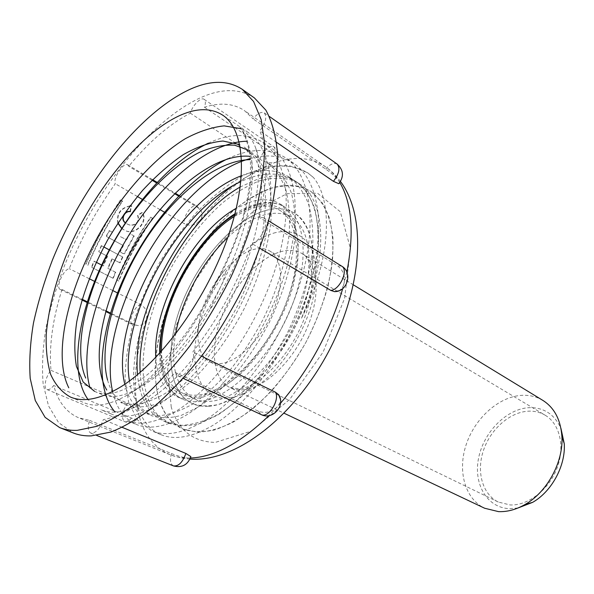 <?xml version="1.0" encoding="UTF-8"?>
<svg xmlns="http://www.w3.org/2000/svg" width="594" height="594" viewBox="0 0 594 594"><rect width="100%" height="100%" fill="white"/><g stroke="black" fill="none" stroke-linecap="round" stroke-linejoin="round"><path stroke-width="0.45" stroke-dasharray="2.97 2.23" d="M227.561 158.843C249.888 148.121 269.208 147.765 285.528 157.766C310.692 174.153 318.302 224.725 299.814 283.791C281.274 343.042 239.152 400.794 201.448 422.49C181.608 433.642 165.013 436.419 151.67 430.821L137.526 419.928L128.594 402.138L125.067 379.046C125.312 361.442 128.089 342.671 133.39 322.72C140.043 302.539 148.708 282.647 159.385 263.038C171.079 243.904 184.081 226.373 198.396 210.462C213.224 195.805 228.497 183.977 244.216 174.97L267.241 166.431L288.773 165.451L307.432 172.624L313.476 177.539C333.479 201.656 330.969 261.026 301.232 318.718C327.546 257.321 322.624 197.475 294.914 180.843L288.372 177.316C274.354 171.837 258.538 173.255 240.934 181.564M129.455 380.969C131.244 392.575 135.239 401.767 141.454 408.531L151.745 415.741C160.365 418.495 170.226 418.369 181.333 415.355L199.072 406.69C211.538 398.114 223.96 386.872 236.353 372.965C248.448 357.699 259.444 340.815 269.334 322.312C283.026 293.985 291.936 264.493 294.973 238.001C295.923 221.005 294.728 205.984 291.379 192.939C286.872 181.348 280.658 172.401 272.75 166.097L267.203 162.414C275.067 168.674 281.229 177.613 285.707 189.241C289.003 202.205 290.147 217.256 289.13 234.4C285.989 261.004 277.004 290.6 263.261 319.023C253.334 337.607 242.3 354.588 230.175 369.965C217.768 383.962 205.338 395.277 192.894 403.92C180.754 410.825 169.535 414.753 159.251 415.703L145.716 413.172L151.745 415.741M94.513 391.32L100.987 394.082C125.134 406.207 174.272 372.475 209.482 310.402C245.478 258.13 266.09 186.627 255.858 148.463C267.33 177.272 261.702 228.876 239.419 281.125C217.337 333.056 180.88 379.633 149.272 399.651C129.782 411.664 113.669 415.013 100.935 409.697M208.316 143.176C229.507 133.264 247.676 133.004 262.823 142.382C287.466 158.487 294.431 209.207 275.163 269.342C255.91 329.744 213.484 388.632 175.854 411.3C156.2 422.846 139.835 425.905 126.752 420.463L136.212 424.398M107.559 380.093C110.974 392.486 117.397 400.824 126.826 405.093C135.18 407.744 144.847 407.477 155.828 404.284C167.404 399.331 179.507 391.387 192.137 380.45C211.182 362.021 229.187 337.385 244.127 308.798C258.041 279.982 267.359 250.015 270.745 223.173C271.97 205.918 271.013 190.726 267.872 177.613C263.58 165.971 257.558 157.054 249.814 150.861M140.407 331.073C126.953 379.21 133.323 423.151 160.796 434.615C174.339 440.213 191.008 437.533 210.803 426.551C248.411 405.205 290.681 347.913 308.739 289.078C327.16 230.234 319.082 180.064 293.807 163.447C281.356 155.509 266.825 153.891 250.208 158.583M112.645 391.505C116.29 408.041 124.146 419.008 136.212 424.391C149.398 429.908 165.852 426.952 185.573 415.51C223.01 393.503 265.689 334.637 284.467 274.955C303.519 214.969 296.22 164.716 271.443 148.218L262.83 142.374M110.729 413.788C123.478 419.171 139.694 415.934 159.378 404.083C196.532 381.296 239.672 320.931 259.222 260.239C278.876 199.257 272.609 148.53 248.203 132.521M70.471 397.067L84.296 402.814C96.651 408.004 112.6 404.462 132.135 392.166C162.132 373.968 196.443 333.925 220.352 287.355C244.216 240.748 255.65 191.699 251.663 159.645C253.311 192.605 239.924 241.038 214.909 285.135L217.619 278.861L213.951 285.825L221.206 274.391C223.255 271.057 224.681 270.597 225.482 273.002L223.002 281.749L209.482 310.402M241.431 175.735C256.853 169.557 270.723 168.904 283.048 173.782L289.575 177.294C297.609 183.672 303.935 192.627 308.553 204.158C312.073 217.092 313.432 231.972 312.644 248.804C309.912 275.044 301.247 304.076 287.852 331.927C278.126 350.111 267.285 366.684 255.323 381.66C243.005 395.352 230.613 406.407 218.147 414.827L200.319 423.351C189.107 426.299 179.106 426.403 170.322 423.671C150.861 417.753 139.932 401.418 137.526 374.651M124.807 384.244C126.864 393.206 130.428 400.453 135.506 405.984L145.716 413.172M126.819 405.108L120.575 402.442L133.784 404.789C143.889 403.69 154.997 399.539 167.107 392.337C179.485 383.42 191.929 371.747 204.433 357.328C216.587 341.632 227.717 324.302 237.823 305.338C247.022 285.87 254.321 266.402 259.712 246.926C263.847 227.851 265.748 210.358 265.414 194.453C263.818 179.678 260.231 167.441 254.64 157.737L244.067 147.03L249.814 150.854M94.513 391.312C121.079 405.45 179.299 359.444 213.951 285.818L213.951 285.825M214.909 285.135C193.978 330.554 161.553 371.592 132.135 392.166M171.555 421.443C144.453 394.253 153.022 326.076 184.942 270.27C199.153 246.213 215.577 226.017 234.222 209.682C246.651 200.015 259.043 192.85 271.399 188.179C283.501 185.128 294.661 185.165 304.885 188.283L311.13 191.61L321.8 202.175C327.465 211.65 331.177 223.448 332.922 237.563C333.412 252.806 331.667 269.409 327.688 287.37C322.423 305.732 315.191 323.997 305.999 342.166C291.038 368.792 272.431 391.966 252.792 408.724C239.664 418.644 226.945 425.712 214.649 429.922C202.866 432.439 192.3 432.15 182.945 429.061L171.555 421.443M170.322 423.671L158.709 415.934C132.046 388.78 141.172 320.233 173.329 263.944C187.645 239.672 204.121 219.253 222.772 202.68C235.202 192.857 247.572 185.543 259.89 180.732C271.941 177.554 283.041 177.48 293.184 180.509L299.369 183.791C325.779 199.487 329.15 258.271 301.232 318.718M254.41 97.928C239.887 88.454 222.275 88.231 201.559 97.268C149.948 120.27 93.978 191.959 64.3 266.105C56.296 287.348 50.141 308.175 45.842 328.593C42.701 348.492 41.795 366.892 43.132 383.783L48.522 405.88L58.65 422.698L73.5 433.041M61.999 289.478C52.562 319.617 48.894 346.577 50.987 370.352C45.656 376.44 43.102 388.313 46.941 389.516C48.812 390.124 51.077 388.795 53.712 385.528C57.997 401.663 66.328 412.414 78.683 417.79L89.605 420.374C87.518 427.116 87.912 431.355 90.793 433.1C95.589 433.479 99.77 428.994 103.334 419.631C124.978 415.585 148.953 399.873 175.267 372.475L177.762 375.853C184.281 379.759 196.733 360.023 192.82 351.938C218.273 318.993 237.882 282.818 251.648 243.414C260.558 242.359 270.322 220.998 263.446 217.679L259.318 217.419C267.991 180.279 268.161 151.425 259.83 130.873C265.756 122.728 267.233 116.736 264.271 112.897C261.249 111.457 257.506 113.424 253.029 118.815L244.505 110.625C233.39 103.341 220.055 102.213 204.477 107.239C205.784 103.208 205.665 100.564 204.121 99.317C201.01 96.77 192.515 105.361 190.318 113.157C169.32 124.265 148.782 141.973 128.712 166.298L127.688 164.798C123.611 161.724 112.719 178.386 115.281 183.724C96.399 210.105 81.066 238.417 69.275 268.674C63.41 269.394 55.398 287.704 60.217 289.427L61.999 289.478L82.135 299.272M50.987 370.352L127.665 403.192C133.45 406.185 137.184 410.09 138.862 414.924C132.328 387.347 134.845 355.42 146.414 319.141C147.891 312.83 146.057 308.019 140.904 304.7L117.53 292.939M112.608 290.466L94.617 281.415M89.204 278.697L69.275 268.674M178.616 196.072L197.899 207.581L200.846 210.387C202.769 213.751 202.428 217.159 199.807 220.626C176.047 250.2 158.249 283.041 146.414 319.141C144.936 323.247 142.248 325.408 138.343 325.631L134.43 324.703L110.529 313.083M105.843 310.803L87.325 301.797M122.275 427.383L103.334 419.631M89.605 420.374L171.488 453.556C177.977 456.185 183.687 457.692 188.61 458.071L190.533 457.751M175.267 372.475L258.405 411.204C265.139 413.639 271.413 412.214 277.227 406.92C279.507 404.336 280.524 401.611 280.271 398.745M201.544 356.192L192.82 351.938M338.743 290.83C341.335 289.478 343.109 287.11 344.052 283.739C345.337 275.98 343.109 269.943 337.362 265.629L259.318 217.419M259.979 248.359L251.648 243.414M339.627 182.818L338.862 180.999C335.885 177.057 331.504 173.084 325.735 169.082L253.029 118.815M276.507 142.308L259.83 130.873M204.477 107.239L274.406 154.433L278.445 159.133L277.94 161.004L275.824 162.281C270.894 163.499 265.57 162.504 259.86 159.289L190.318 113.157M174.577 193.659L156.564 182.915M152.064 180.227L128.712 166.298M339.82 182.558L338.862 180.999C335.023 175.022 330.502 170.233 325.297 166.632C311.293 157.507 294.802 156.059 275.824 162.281C249.213 171.711 223.871 191.157 199.807 220.626C195.352 225.289 190.31 226.381 184.689 223.901L164.449 212.192M159.957 209.585L142.315 199.376M137.37 196.51L115.281 183.724M101.604 245.805L98.738 251.693L101.284 245.619L103.809 246.956L101.284 245.619M101.678 265.095L103.363 265.971L107.529 256.311L98.738 251.693M96.206 262.273L94.335 261.308L91.728 267.382L91.402 267.174L94.015 261.108L96.221 262.244M122.861 257.076L109.274 249.859L122.861 257.076L120.047 262.882L112.273 259.066L108.026 268.377L115.741 272.364L113.187 278.363L91.728 267.382M109.541 230.739L112.036 232.054L109.541 230.739L106.415 236.471L123.411 245.619L120.211 251.752L122.698 253.445L124.517 253.787L134.207 236.033L130.041 233.746L126.611 239.753L120.196 236.568M121.733 228.371L124.933 230.413C135.068 236.197 148.819 221.918 142.419 212.533L137.786 215.533C138.855 217.783 138.773 220.04 137.526 222.312C134.496 225.505 131.081 226.084 127.265 224.049L125.371 222.735M130.413 211.627L131.504 206.044M129.804 206.096C120.745 208.36 116.825 213.951 118.035 222.861M120.872 271.057C129.351 252.19 139.39 234.274 150.995 217.33L152.799 218.362C139.308 238.075 127.985 258.977 118.83 281.066L116.973 280.123M85.996 264.271C95.508 241.743 107.091 220.359 120.753 200.111L122.646 201.18C108.992 221.406 97.423 242.76 87.934 265.258L87.615 265.058C97.104 242.582 108.672 221.235 122.297 201.024L120.411 199.948C106.772 220.188 95.196 241.565 85.677 264.063M190.429 458.041L188.61 458.071C181.771 458.063 175.512 456.912 169.832 454.61C154.329 447.809 144.008 434.578 138.862 414.924C139.642 415.414 139.234 416.736 137.63 418.896C136.947 419.55 134.89 419.282 131.482 418.109L53.712 385.528M542.879 400.408C536.523 396.614 529.492 394.921 521.777 395.329C498.767 396.651 475.059 418.065 466.275 444.342C457.358 470.567 464.679 498.722 484.659 508.249M517.946 508.004L509.377 508.664C486.568 507.721 473.084 483.39 478.712 457.506C484.028 431.6 506.875 408.642 529.276 407.662C543.889 407.38 554.44 414.278 560.936 428.371M545.173 415.213C559.8 423.745 565.34 446.777 556.942 468.354C548.663 489.968 527.969 505.806 510.112 504.952L498.299 502.041C482.239 494.223 476.232 471.465 483.501 450.274C490.651 429.046 509.994 411.961 528.586 411.167C534.637 410.929 540.169 412.281 545.173 415.213L269.825 251.024C265.421 248.47 260.283 247.884 254.388 249.257C236.286 253.564 215.058 276.901 204.655 302.992C194.171 329.061 195.886 355.026 209.957 361.932L215.058 363.498L220.834 363.58C237.927 361.887 260.914 339.53 272.631 312.184C284.467 284.868 282.692 258.412 269.825 251.024M208.301 406.266C202.428 406.615 197.134 405.732 192.426 403.623C167.397 392.047 164.568 347.564 181.816 303.645C198.953 259.645 234.222 219.386 265.77 210.476C276.99 207.395 286.754 208.397 295.062 213.498C316.55 226.514 319.527 272.438 298.314 320.032C277.294 367.671 236.887 405.004 208.301 406.266M227.769 237.489C240.05 225.876 252.287 218.34 264.486 214.857C274.621 212.117 283.516 212.897 291.179 217.196C312.258 228.816 315.748 272.364 295.767 318.02C275.987 363.706 237.258 399.962 209.749 401.336C203.631 401.73 198.173 400.735 193.384 398.344C176.121 387.689 170.181 366.312 175.564 334.199M234.303 216.416L252.717 207.878C262.778 205.041 271.584 205.739 279.135 209.972C299.94 221.413 303.051 265.006 282.87 310.929C262.882 356.89 224.19 393.532 196.926 395.121C190.86 395.559 185.462 394.602 180.739 392.24C168.34 385.313 161.932 371.644 161.531 351.217M107.529 256.311L98.418 251.507M107.21 256.118L103.037 265.77L101.693 265.072M113.187 278.363L91.402 267.174M115.741 272.364L115.407 272.156L112.86 278.148M115.407 272.156L108.026 268.377M112.273 259.066L111.947 258.865L107.7 268.176M111.947 258.865L120.047 262.882M122.527 256.883L119.721 262.689M134.207 236.033L129.7 233.568L126.277 239.575L119.862 236.39M133.865 235.855L124.183 253.593L122.364 253.259L119.884 251.566L123.077 245.433L106.096 236.293L109.214 230.561M129.96 205.888C120.367 208.056 116.335 213.803 117.85 223.151M121.688 228.438L124.599 230.234C134.727 236.026 148.463 221.748 142.063 212.37L137.437 215.362C138.506 217.612 138.424 219.877 137.177 222.141C134.155 225.334 130.739 225.913 126.93 223.879L125.319 222.809M130.071 211.464L131.155 205.88M116.84 280.034L118.83 281.066M152.799 218.362L152.443 218.191C138.974 237.904 127.658 258.791 118.488 280.858M152.443 218.191L150.631 217.159C137.155 236.902 125.824 257.818 116.639 279.908M313.476 177.539L307.751 172.839C286.605 160.655 261.575 164.998 232.662 185.877M255.858 148.463C252.829 140.08 247.52 133.026 239.946 127.294C245.047 132.566 248.953 143.354 251.663 159.645M140.184 372.401C141.662 397.653 150.653 414.3 167.166 422.327L181.705 425.349C192.656 424.792 204.507 421.295 217.241 414.857C230.249 406.727 243.198 395.968 256.081 382.566C268.622 367.864 280.019 351.574 290.28 333.68C304.529 306.229 313.914 277.658 317.382 251.834C318.622 235.291 317.693 220.708 314.605 208.078C310.372 196.829 304.455 188.179 296.844 182.12C286.004 175.275 273.203 174.176 258.427 178.816L240.295 186.947M272.408 187.867C232.655 200.096 189.449 250.475 168.533 304.885C147.512 359.177 150.935 414.79 182.945 429.061L197.631 432.187C208.665 431.719 220.56 428.348 233.316 422.067C246.332 414.115 259.259 403.541 272.082 390.362C284.548 375.891 295.857 359.823 305.999 342.166C320.047 315.05 329.217 286.776 332.454 261.16C333.538 244.743 332.469 230.234 329.247 217.642C324.881 206.408 318.844 197.735 311.13 191.61C300.156 184.675 287.251 183.427 272.408 187.867M155.821 357.432C157.113 377.19 164.122 390.258 176.849 396.629C184.296 399.205 192.746 399.458 202.198 397.379C212.073 393.911 222.297 388.112 232.855 379.989C249.005 365.889 263.313 347.839 275.772 325.846C291.157 296.592 299.205 265.295 298.039 241.171C296.733 229.767 293.815 220.263 289.278 212.667L280.672 204.306C272.46 199.28 262.778 198.381 251.618 201.611L236.36 208.234M265.77 210.476C234.222 219.386 198.953 259.645 181.816 303.645C164.568 347.564 167.397 392.047 192.426 403.623C199.963 406.244 208.487 406.571 217.991 404.588C227.903 401.232 238.135 395.567 248.686 387.6C264.798 373.745 279.009 355.962 291.335 334.244C306.519 305.346 314.308 274.346 312.897 250.356C311.041 233.086 304.729 220.441 295.062 213.498C286.754 208.397 276.99 207.395 265.77 210.476M140.904 304.7C134.712 305.071 127.302 322.601 132.536 324.562L134.43 324.703M280.546 403.207L268.904 415.637M346.814 272.089L342.731 288.58M258.405 411.204L261.189 414.582M171.243 407.12L167.664 369.438L176.076 325.824L194.817 281.638L221.599 241.84L253.519 211.093L286.969 193.689L317.567 193.25L340.325 211.791L350.423 248.396L344.691 298.106L323.151 352.004L289.753 399.383L251.329 431.133L215.273 442.411C192.909 441.854 178.23 430.093 171.243 407.12M275.757 232.558C246.035 240.058 212.541 280.531 200.044 321.903C187.199 363.253 198.188 400.185 227.992 398.232C241.112 396.606 254.967 389.189 269.572 375.98C288.387 357.373 304.321 330.153 311.909 303.504C316.81 283.739 317.07 265.934 312.912 252.509C306.37 235.721 292.419 228.868 275.757 232.558M127.665 403.192C121.904 411.516 120.864 417.671 124.54 421.666C126.567 422.341 128.883 421.161 131.482 418.109M171.488 453.556C169.684 459.979 170.352 464.1 173.478 465.911M243.072 389.835C264.174 388.461 292.545 361.917 306.779 328.72C321.146 295.537 318.436 263.164 302.413 253.779C296.703 250.401 290.065 249.562 282.499 251.262C259.92 256.452 234.177 284.548 221.918 315.993C209.556 347.401 212.244 379.061 230.138 387.667C233.954 389.471 238.268 390.191 243.072 389.835M160.306 352.584C161.301 382.113 173.307 396.963 196.332 397.119L211.182 393.473C221.837 388.521 232.655 381.044 243.644 371.05C265.355 349.227 284.021 317.248 293.072 286.219L297.549 263.959C298.641 250.029 297.765 237.86 294.914 227.457C291.015 218.34 285.588 211.627 278.645 207.321C271.013 204.47 262.548 204.061 253.244 206.096L234.771 214.642M198.114 401.663C226.574 400.237 267.062 362.488 288.313 314.486C309.756 266.528 307.061 220.448 285.744 207.544C277.502 202.495 267.783 201.559 256.608 204.737C225.148 213.914 189.813 254.544 172.475 298.797C155.027 342.976 157.521 387.607 182.343 399.094C187.006 401.195 192.263 402.049 198.114 401.663M341.647 266.119L337.362 265.629M337.11 164.041C333.895 162.422 330.108 164.1 325.735 169.082M274.406 154.433C275.557 150.549 275.282 147.936 273.589 146.599C268.258 145.701 263.677 149.933 259.86 159.289M197.899 207.581L196.733 206.036C192.233 202.74 181.653 218.473 184.689 223.901M169.958 423.515L167.166 422.327M289.53 177.257L294.876 180.814M299.369 183.791L296.844 182.12M60.217 289.427L81.927 299.977M87.11 302.495L105.643 311.494M110.321 313.766L132.536 324.562L138.343 325.631M340.525 181.526C336.107 175.572 331.029 170.612 325.297 166.632L244.505 110.625M177.762 375.853L183.271 378.408M189.976 459.125L181.022 457.952L171.176 455.138L78.683 417.79M46.941 389.516L124.54 421.666C129.418 423.403 133.776 422.475 137.63 418.896M90.793 433.1L96.688 435.439M353.423 284.882L302.413 253.779C313.639 259.333 316.914 290.28 301.477 325.43C286.486 360.387 256.504 387.592 239.649 388.884L230.138 387.667L284.132 413.246M498.299 502.041L209.957 361.932M279.135 209.972L291.179 217.196M180.739 392.24L193.384 398.344M280.672 204.306L285.744 207.544C276.997 202.205 266.854 201.143 255.309 204.343C248.626 206.229 241.855 209.363 235.001 213.758M159.689 353.267C160.009 376.18 167.553 391.453 182.343 399.094L176.849 396.629M263.446 217.679L268.637 220.894M264.271 112.897L269.372 116.476M204.121 99.317L273.589 146.599C277.74 149.747 279.351 153.92 278.445 159.133M127.688 164.798L152.606 179.685M157.083 182.358L175.111 193.124M179.136 195.53L196.733 206.036L200.846 210.387M248.233 132.477L222.668 115.139M160.796 434.622L151.67 430.828M293.837 163.402L285.528 157.766M110.722 413.803L100.921 409.726M239.909 127.227C246.22 135.573 250.119 151.826 250.364 160.863C250.935 173.054 249.755 186.464 246.822 201.106C241.194 227.94 230.524 255.598 214.828 284.095"/><path stroke-width="0.89" d="M240.934 181.564C177.985 209.905 118.748 319.275 129.455 380.969M87.979 399.391C69.698 373.99 76.864 318.184 101.723 264.998C126.752 211.575 168.317 162.325 208.316 143.176M115.11 412.117C94.342 388.558 99.168 333.65 122.542 280.932C146.072 228.081 187.021 178.638 227.561 158.843M250.282 159.638C215.882 160.061 172.958 196.013 143.399 242.946C113.87 290.006 98.515 346.109 107.559 380.093M249.205 150.468L234.585 145.174C223.648 144.624 211.961 146.993 199.525 152.287C174.45 165.013 148.574 190.058 127.257 220.634C90.229 274.658 70.894 344.164 85.714 378.088M250.208 158.583C174.747 178.586 95.337 319.379 112.645 391.505M246.993 141.231C208.925 141.803 161.241 182.863 128.727 235.439C96.183 288.038 79.321 350.891 90.021 387.919M240.956 128.646L224.109 125.869C211.694 127.22 198.715 131.519 185.172 138.781C158.019 155.635 130.658 184.637 108.531 218.703C70.174 278.786 51.188 353.014 68.793 387.815M137.526 374.651C136.36 361.33 137.325 346.799 140.407 331.073C153.616 275.631 191.112 215.934 232.662 185.877M241.431 175.735C174.606 200.854 109.11 322.319 124.807 384.244M250 156.326C213.692 152.814 165.177 193.689 133.984 246.391C102.799 298.804 89.687 361.07 106.757 390.035M239.79 144.609L222.95 141.03C210.373 142.204 197.163 146.74 183.316 154.626C169.431 164.152 155.873 176.054 142.642 190.34C129.819 205.695 118.124 222.275 107.573 240.087C92.449 267.961 82.18 295.166 76.767 321.718C74.309 338.498 74.198 353.4 76.433 366.409L83.182 382.016L94.513 391.312M59.697 427.628L73.5 433.041C78.809 435.127 84.719 436.078 91.231 435.885L110.907 432.061C125.297 426.336 140.488 417.181 156.474 404.596C172.646 390.124 188.513 372.861 204.069 352.814C219.104 331.497 232.662 308.828 244.728 284.823C255.65 260.566 264.248 236.783 270.537 213.476C275.356 190.971 277.636 170.508 277.383 152.086C275.735 135.187 271.896 121.213 265.867 110.157L254.41 97.928L242.307 89.36C227.999 80.041 210.536 80.034 189.932 89.345C138.588 113.038 82.521 185.484 52.398 260.12C44.26 281.504 37.957 302.45 33.479 322.973C30.16 342.968 29.069 361.442 30.205 378.393L35.284 400.534L45.114 417.352L59.697 427.628C64.924 429.685 70.768 430.598 77.22 430.353L96.74 426.351C111.056 420.478 126.203 411.152 142.181 398.366C158.368 383.672 174.272 366.171 189.917 345.871C205.049 324.287 218.718 301.373 230.94 277.116C242.01 252.621 250.772 228.631 257.232 205.153C262.229 182.492 264.686 161.91 264.605 143.421L261.197 119.602L253.571 101.477L242.307 89.36M117.53 292.939L112.608 290.466M94.617 281.415L89.204 278.697M110.529 313.083L105.843 310.803M87.325 301.797L82.135 299.272M190.533 457.751L190.852 456.615L185.877 453.437L122.275 427.383M280.271 398.745L278.616 394.668L275.534 392.24L201.544 356.192M259.979 248.359L330.776 290.399L334.437 291.632L338.743 290.83M276.507 142.308L333.427 181.333L338.832 183.732L339.627 182.818M178.616 196.072L174.577 193.659M156.564 182.915L152.064 180.227M164.449 212.192L159.957 209.585M142.315 199.376L137.37 196.51M101.678 265.095L96.206 262.273M109.266 249.866L103.802 246.97L109.274 249.859M125.371 222.735C120.604 219.386 124.332 210.722 130.413 211.627L130.071 211.464C123.775 210.543 120.218 219.624 125.319 222.809M129.96 205.888L131.504 206.044L129.804 206.096M118.035 222.861L121.733 228.371M120.872 271.057L116.84 280.034M284.132 413.246L484.659 508.249L498.514 511.627C507.306 511.991 516.201 509.578 525.207 504.395C547.304 491.914 563.587 461.746 561.902 436.419C560.654 419.676 554.313 407.677 542.879 400.408L353.423 284.882M517.946 508.004L532.595 502.368C551.737 491.565 565.733 465.637 564.263 443.711L560.936 428.371M175.564 334.199C181.615 299.948 202.457 261.345 227.769 237.489M181.541 114.739C139.174 133.056 91.365 193.651 65.674 256.645C54.923 284.029 48.448 309.816 46.25 334.014C45.753 349.287 47.223 362.756 50.668 374.406C55.279 384.749 61.88 392.3 70.471 397.067C83.539 402.532 100.2 399.198 120.463 387.065C159.058 363.558 204.403 302.212 226.514 241.008C248.745 179.744 244.951 129.641 222.668 115.139C211.434 108.026 197.72 107.893 181.541 114.739M161.531 351.217C160.283 305.613 195.493 240.399 234.303 216.416M101.693 265.072L96.221 262.244M117.85 223.151L121.688 228.438M240.295 186.947C185.892 217.567 135.929 310.113 140.184 372.401M236.36 208.234C192.723 232.321 152.012 307.729 155.821 357.432M268.904 415.637C240.54 442.983 214.382 457.113 190.429 458.041M342.731 288.58C330.145 331.274 309.415 369.483 280.546 403.207M339.82 182.558C352.027 203.371 354.358 233.212 346.814 272.089M183.271 378.408L261.189 414.582C268.176 418.651 280.034 400.222 275.534 392.24M96.688 435.439L173.478 465.911C178.542 466.483 182.677 462.325 185.877 453.437M234.771 214.642C195.003 239.063 158.902 305.94 160.306 352.584M330.776 290.399C339.931 289.879 348.916 269.743 341.647 266.119L268.637 220.894M333.427 181.333C339.159 173.76 340.384 167.991 337.11 164.041L269.372 116.476M81.927 299.977L87.11 302.495M105.643 311.494L110.321 313.766M261.189 414.582C272.624 420.604 285.952 405.368 278.616 394.668M340.525 181.526C367.456 217.746 362.021 288.543 328.363 352.042C294.587 415.496 238.58 460.387 193.095 459.259L189.976 459.125M173.478 465.911C181.935 468.05 187.726 464.946 190.86 456.615M564.263 443.711L561.902 436.419M532.595 502.368L525.207 504.395M235.001 213.758C194.55 239.152 158.724 305.516 159.689 353.267M334.437 291.632C347.475 292.018 353.022 272.401 341.647 266.119M338.832 183.732C344.134 176.529 343.562 169.966 337.11 164.041M152.606 179.685L157.083 182.358M175.111 193.124L179.136 195.53"/></g></svg>
